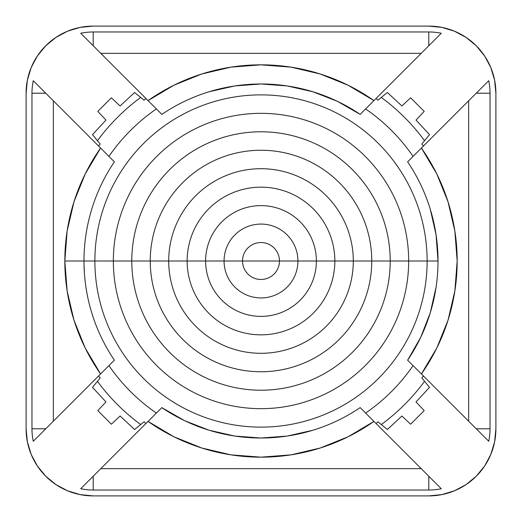 <?xml version="1.0" encoding="UTF-8"?>
<svg xmlns="http://www.w3.org/2000/svg" width="522" height="522" viewBox="0 0 522 522"><rect width="100%" height="100%" fill="white"/><g stroke="black" fill="none" stroke-linecap="round" stroke-linejoin="round"><path stroke-width="0.78" d="M33.264 441.279L45.76 428.784L33.264 441.279A61.244 61.244 0 0 1 31.973 428.784A61.244 61.244 0 0 0 33.264 441.279L45.76 428.784L31.973 428.784L31.973 93.216A61.244 61.244 0 0 1 33.258 80.721L45.76 93.216L31.973 93.216L45.76 93.216L33.258 80.721A61.244 61.244 0 0 0 31.973 93.216L31.973 428.784L45.76 428.784L100.602 373.941L53.348 421.195L53.348 100.805L100.602 148.059L85.236 173.891L73.987 201.766L67.136 231.031L64.832 261L67.136 290.969L73.987 320.234L85.236 348.109L100.602 373.941L114.377 360.167A177.017 177.017 0 0 1 83.983 261L113.333 261A147.667 147.667 0 0 0 261 408.667A147.667 147.667 0 0 0 408.667 261L390.215 261A129.215 129.215 0 0 1 261 390.215A129.215 129.215 0 0 1 131.785 261L113.333 261A147.667 147.667 0 0 0 261 408.667A147.667 147.667 0 0 0 408.667 261A147.667 147.667 0 0 0 261 113.333A147.667 147.667 0 0 0 113.333 261L94.873 261A166.126 166.126 0 0 1 261 94.873A166.126 166.126 0 0 1 427.127 261L408.667 261L427.127 261A166.126 166.126 0 0 1 261 427.127A166.126 166.126 0 0 1 94.873 261L83.983 261A177.017 177.017 0 0 0 114.377 360.167L100.602 373.941A196.168 196.168 0 0 1 64.832 261L83.983 261L64.832 261A196.168 196.168 0 0 1 100.602 148.059L114.377 161.833A177.017 177.017 0 0 0 83.983 261A177.017 177.017 0 0 1 114.377 161.833L103.278 150.734M371.755 261A110.755 110.755 0 0 0 261 150.245A110.755 110.755 0 0 0 150.245 261L131.785 261A129.215 129.215 0 0 1 261 131.785A129.215 129.215 0 0 1 390.215 261L353.296 261A92.296 92.296 0 0 1 261 353.296A92.296 92.296 0 0 1 168.704 261L150.245 261A110.755 110.755 0 0 0 261 371.755A110.755 110.755 0 0 0 371.755 261A110.755 110.755 0 0 0 261 150.245A110.755 110.755 0 0 0 150.245 261L168.704 261A92.296 92.296 0 0 1 261 168.704A92.296 92.296 0 0 1 353.296 261L334.843 261A73.843 73.843 0 0 0 261 187.157A73.843 73.843 0 0 0 187.157 261L168.704 261L187.157 261A73.843 73.843 0 0 0 261 334.843A73.843 73.843 0 0 0 334.843 261L316.384 261A55.384 55.384 0 0 1 261 316.384A55.384 55.384 0 0 1 205.616 261L187.157 261L205.616 261A55.384 55.384 0 0 1 261 205.616A55.384 55.384 0 0 1 316.384 261L297.932 261A36.931 36.931 0 0 0 261 224.068A36.931 36.931 0 0 0 224.068 261L205.616 261L224.068 261A36.931 36.931 0 0 0 261 297.932A36.931 36.931 0 0 0 297.932 261L279.472 261A18.472 18.472 0 0 1 261 279.472A18.472 18.472 0 0 1 242.528 261L224.068 261L242.528 261A18.472 18.472 0 0 1 261 242.528A18.472 18.472 0 0 1 279.472 261L242.528 261L279.472 261A18.472 18.472 0 0 1 261 279.472A18.472 18.472 0 0 1 242.528 261A18.472 18.472 0 0 1 261 242.528A18.472 18.472 0 0 1 279.472 261L297.932 261A36.931 36.931 0 0 0 261 224.068A36.931 36.931 0 0 0 224.068 261A36.931 36.931 0 0 0 261 297.932A36.931 36.931 0 0 0 297.932 261L316.384 261A55.384 55.384 0 0 1 261 316.384A55.384 55.384 0 0 1 205.616 261A55.384 55.384 0 0 1 261 205.616A55.384 55.384 0 0 1 316.384 261L334.843 261A73.843 73.843 0 0 0 261 187.157A73.843 73.843 0 0 0 187.157 261A73.843 73.843 0 0 0 261 334.843A73.843 73.843 0 0 0 334.843 261L353.296 261A92.296 92.296 0 0 1 261 353.296A92.296 92.296 0 0 1 168.704 261A92.296 92.296 0 0 1 261 168.704A92.296 92.296 0 0 1 353.296 261L390.215 261A129.215 129.215 0 0 1 261 390.215A129.215 129.215 0 0 1 131.785 261L150.245 261A110.755 110.755 0 0 0 261 371.755A110.755 110.755 0 0 0 371.755 261M418.722 150.734L468.652 100.805L468.652 421.195L421.398 373.941L436.764 348.109L448.013 320.234L454.864 290.969L457.168 261L454.864 231.031L448.013 201.766L436.764 173.891L421.398 148.059L407.623 161.833A177.017 177.017 0 0 1 438.017 261A177.017 177.017 0 0 0 407.623 161.833L421.398 148.059A196.168 196.168 0 0 1 421.398 373.941L407.623 360.167A177.017 177.017 0 0 0 438.017 261L427.127 261L438.017 261A177.017 177.017 0 0 1 407.623 360.167L418.722 371.266M365.615 413.072A184.579 184.579 0 0 0 413.072 365.615A184.579 184.579 0 0 1 365.615 413.072M108.928 365.615A184.579 184.579 0 0 0 156.385 413.072A184.579 184.579 0 0 1 108.928 365.615M107.017 367.527L105.059 369.485M94.645 321.493A177.017 177.017 0 0 0 105.601 345.766M84.009 264.047L84.381 272.791L84.009 264.047M437.991 257.953L437.619 249.209L437.991 257.953M275.701 84.597A177.017 177.017 0 0 0 261.13 83.983M345.766 105.601A177.017 177.017 0 0 0 292.666 86.841M176.234 105.601A177.017 177.017 0 0 0 171.81 108.1M229.334 86.841A177.017 177.017 0 0 0 192.918 97.601M257.953 84.009L249.209 84.381L257.953 84.009M407.623 161.833L412.693 156.763L407.623 161.833M412.693 156.763L488.742 80.721A61.244 61.244 0 0 1 490.027 93.216A61.244 61.244 0 0 0 488.742 80.721L468.652 100.805L476.24 93.216L490.027 93.216L490.027 428.784A61.244 61.244 0 0 1 488.742 441.279L468.652 421.195L476.24 428.784L490.027 428.784L476.24 428.784L488.742 441.279A61.244 61.244 0 0 0 490.027 428.784L490.027 93.216L476.24 93.216L468.652 100.805L468.652 421.195L407.623 360.167L420.699 337.356L430.245 312.861L436.059 287.217M438.017 261L436.059 234.783L430.245 209.139M150.734 103.278L100.805 53.348L421.195 53.348L373.941 100.602L348.109 85.236L320.234 73.987L290.969 67.136L261 64.832L231.031 67.136L201.766 73.987L173.891 85.236L148.059 100.602L161.833 114.377A177.017 177.017 0 0 1 360.167 114.377A177.017 177.017 0 0 0 161.833 114.377L148.059 100.602A196.168 196.168 0 0 1 373.941 100.602L360.167 114.377L337.356 101.301L312.861 91.755L287.217 85.941L261 83.983L234.783 85.941L209.139 91.755M114.377 360.167L109.307 365.237L114.377 360.167M369.491 105.052L371.266 103.278M414.983 154.473L416.941 152.515M416.941 369.485L412.693 365.237M154.473 107.017L152.515 105.059M367.527 107.017L365.237 109.307M107.017 154.473L109.307 156.763M80.721 33.258L93.216 45.76L80.721 33.258A61.244 61.244 0 0 1 93.216 31.973A61.244 61.244 0 0 0 80.721 33.258L93.216 45.76L93.216 31.973L428.784 31.973L428.784 45.76L441.279 33.258A61.244 61.244 0 0 0 428.784 31.973A61.244 61.244 0 0 1 441.279 33.258L428.784 45.76L428.784 31.973L93.216 31.973L93.216 45.76L100.805 53.348L421.195 53.348L428.784 45.76L373.941 100.602M93.216 45.76L145.964 98.508L144.039 100.178L134.624 92.498L120.073 105.979L111.395 97.79L97.79 111.395L105.979 120.073L92.498 134.624L100.178 144.039L98.508 145.964L100.178 144.039L92.498 134.624L105.979 120.073L97.79 111.395L111.395 97.79L120.073 105.979L134.624 92.498L144.039 100.178L145.964 98.508L100.805 53.348L156.763 109.307M367.54 107.003L369.472 105.072M376.036 98.508L377.961 100.178L387.376 92.498L401.927 105.979L410.605 97.79L424.21 111.395L416.021 120.073L429.502 134.624L421.822 144.039L423.492 145.964L421.822 144.039L429.502 134.624L416.021 120.073L424.21 111.395L410.605 97.79L401.927 105.979L387.376 92.498L377.961 100.178L376.036 98.508M371.266 418.722L373.941 421.398A196.168 196.168 0 0 1 148.059 421.398L173.891 436.764L201.766 448.013L231.031 454.864L261 457.168L290.969 454.864L320.234 448.013L348.109 436.764L373.941 421.398L360.167 407.623A177.017 177.017 0 0 1 161.833 407.623A177.017 177.017 0 0 0 360.167 407.623L421.195 468.652L376.036 423.492L377.961 421.822L387.376 429.502L401.927 416.021L410.605 424.21L424.21 410.605L416.021 401.927L429.502 387.376L421.822 377.961L423.492 376.036L421.822 377.961L429.502 387.376L416.021 401.927L424.21 410.605L410.605 424.21L401.927 416.021L387.376 429.502L377.961 421.822L376.036 423.492L421.195 468.652L100.805 468.652L161.833 407.623L184.644 420.699L209.139 430.245L234.783 436.059L261 438.017L287.217 436.059L312.861 430.245M93.216 490.027L93.216 476.24L80.721 488.742A61.244 61.244 0 0 0 93.216 490.027A61.244 61.244 0 0 1 80.721 488.742L93.216 476.24L93.216 490.027L428.784 490.027A61.244 61.244 0 0 0 441.279 488.742L428.784 476.24L428.784 490.027L428.784 476.24L441.279 488.742A61.244 61.244 0 0 1 428.784 490.027L93.216 490.027M92.498 387.376L100.178 377.961L98.508 376.036L100.178 377.961L92.498 387.376L105.979 401.927L92.498 387.376M144.039 421.822L134.624 429.502L120.073 416.021L111.395 424.21L97.79 410.605L105.979 401.927L97.79 410.605L111.395 424.21L120.073 416.021L134.624 429.502L144.039 421.822L145.964 423.492L144.039 421.822M441.821 27.379A67.116 67.116 0 0 1 495.9 93.216L495.9 428.784A67.116 67.116 0 0 1 428.784 495.9L93.216 495.9A67.116 67.116 0 0 1 26.1 428.784L26.1 93.216A67.116 67.116 0 0 1 93.216 26.1L428.784 26.1A67.116 67.116 0 0 1 495.9 93.216A67.116 67.116 0 0 0 441.834 27.379M264.047 437.991L272.791 437.619L264.047 437.991M360.167 407.623L365.237 412.693L360.167 407.623A177.017 177.017 0 0 1 321.493 427.355M152.509 416.947L150.734 418.722M154.473 414.983L156.763 412.693M367.527 414.983L369.485 416.941M67.599 490.817A67.116 67.116 0 0 1 67.534 490.791L80.12 494.608L93.216 495.9L428.784 495.9L441.88 494.608L454.466 490.791L466.074 484.592L476.24 476.24L484.592 466.074L490.791 454.466L494.608 441.88A67.116 67.116 0 0 1 476.181 476.305M494.608 441.88L495.9 428.784L495.9 93.216L494.608 80.12L490.791 67.534L484.592 55.926L476.24 45.76L466.074 37.408L454.466 31.209L441.88 27.392L428.784 26.1A67.116 67.116 0 0 1 428.856 26.1M45.76 428.784L53.348 421.195L53.348 100.805L33.258 80.721M31.229 454.525A67.116 67.116 0 0 1 31.209 454.466L37.408 466.074L45.76 476.24A67.116 67.116 0 0 0 45.779 476.266A67.116 67.116 0 0 1 45.734 476.221M45.76 476.24L55.926 484.592A67.116 67.116 0 0 0 55.991 484.631M55.926 484.592L67.534 490.791A67.116 67.116 0 0 0 67.638 490.837M428.784 26.1L93.216 26.1L80.12 27.392L67.534 31.209L55.926 37.408L45.76 45.76L37.408 55.926L31.209 67.534L27.392 80.12L26.1 93.216L26.1 428.784A67.116 67.116 0 0 1 26.1 428.784L27.392 441.88L31.209 454.466M441.279 488.742L421.195 468.652L100.805 468.652L93.216 476.24L148.059 421.398M53.348 421.195L50.432 424.112L53.348 421.195M100.602 373.941L109.307 365.237M154.46 414.997L152.528 416.928M105.059 152.515L45.76 93.216M303.935 432.731A177.017 177.017 0 0 1 292.666 435.159M428.784 476.24L365.237 412.693M156.385 108.928A184.579 184.579 0 0 0 108.928 156.385A184.579 184.579 0 0 1 156.385 108.928M413.072 156.385A184.579 184.579 0 0 0 365.615 108.928A184.579 184.579 0 0 1 413.072 156.385M94.873 261A166.126 166.126 0 0 1 261 94.873A166.126 166.126 0 0 1 427.127 261A166.126 166.126 0 0 1 261 427.127A166.126 166.126 0 0 1 94.873 261M408.667 261A147.667 147.667 0 0 0 261 113.333A147.667 147.667 0 0 0 113.333 261L131.785 261A129.215 129.215 0 0 1 261 131.785A129.215 129.215 0 0 1 390.215 261L408.667 261M381.308 97.444A203.038 203.038 0 0 1 424.556 140.692A203.038 203.038 0 0 0 381.308 97.444M97.444 140.692A203.038 203.038 0 0 1 140.692 97.444A203.038 203.038 0 0 0 97.444 140.692M140.692 424.556A203.038 203.038 0 0 1 97.444 381.308A203.038 203.038 0 0 0 140.692 424.556M424.556 381.308A203.038 203.038 0 0 1 381.308 424.556A203.038 203.038 0 0 0 424.556 381.308M429.678 44.866L428.784 45.76M114.377 161.833L100.602 148.059"/></g></svg>
